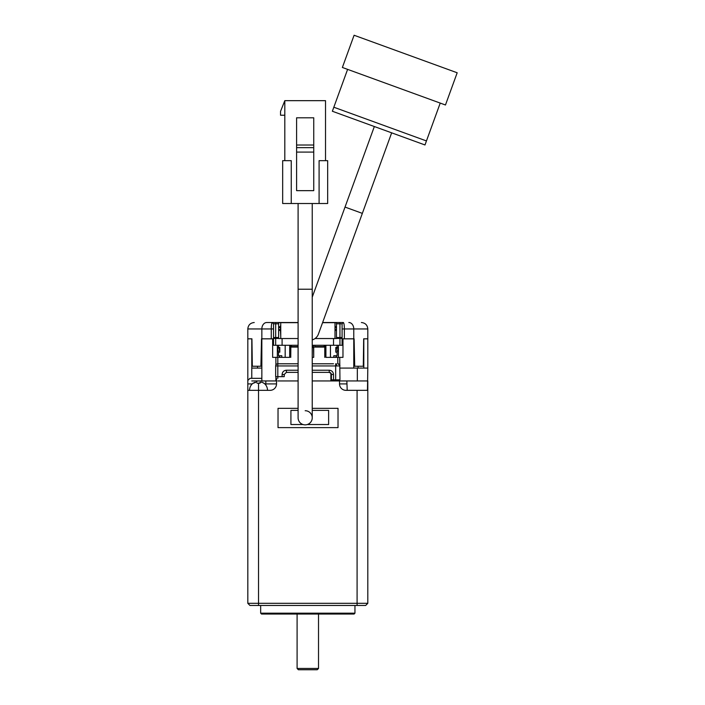 <?xml version="1.0" encoding="UTF-8"?>
<svg xmlns="http://www.w3.org/2000/svg" width="705" height="705" viewBox="0 0 705 705"><rect width="100%" height="100%" fill="white"/><g stroke="black" fill="none" stroke-linecap="round" stroke-linejoin="round"><path stroke-width="1.06" d="M336.479 338.426L342.092 338.426M273.522 338.426L278.625 338.426M339.951 338.426L339.951 345.283L342.092 345.283L333.518 345.283L333.518 338.55M275.664 338.426L275.664 345.283L273.522 345.283L298.1 345.283L298.012 346.587M324.141 346.587L324.141 345.283L312.236 345.283L333.518 345.283M334.998 330.407L336.479 330.407L336.479 338.55L315.047 338.55M298.1 322.679L280.749 322.679L280.749 338.532L298.1 338.532L278.625 338.55L278.625 326.723L280.431 326.723L280.749 324.406M280.749 322.696L278.625 322.696L278.625 326.723M280.749 336.408L280.431 330.407L278.625 330.407M336.479 330.407L336.479 322.696L334.998 322.696M280.431 330.407L280.431 326.723M336.479 326.723L334.998 326.723M339.951 368.08L367.807 368.08L367.472 390.323L347.195 390.323L346.869 380.938M257.545 366.239L257.545 368.08L261.846 368.08L251.773 368.08L251.773 378.338M358.07 366.239L358.07 368.08L353.769 368.08L353.769 338.849L342.974 338.849L342.974 357.364L339.722 357.364L339.951 379.863L335.668 379.863L335.668 365.939L339.951 365.939A2.141 2.141 0 0 0 337.81 363.789L339.722 364.978M336.091 365.939L336.091 363.789M275.893 364.978L275.893 357.364L272.641 357.364L272.641 338.849L261.846 338.849L261.846 380.938L275.893 380.938L275.893 376.646M275.893 357.364L281.806 357.364L281.806 355.734L278.528 355.734L280.158 357.364M335.809 352.174L336.699 347.459L335.809 347.459L335.809 352.174L337.087 352.174L337.087 355.734L333.817 355.734L333.817 357.364L339.722 357.364M312.236 380.938L357.338 380.938L357.338 368.08M277.823 380.938L298.1 380.938M276.527 378.338L276.527 383.908L276.527 380.938L275.893 380.938M251.773 380.938L261.846 380.938M339.519 380.938L339.519 383.908A6.424 6.424 0 0 0 345.952 390.341L367.807 390.341L367.807 380.938L357.338 380.938M265.811 380.938L265.811 383.908L276.527 383.908A6.424 6.424 0 0 1 270.094 390.341L258.524 390.341L258.524 603.321L247.816 603.321L247.816 338.849L251.8 338.849L251.782 368.08M363.683 338.849L367.807 338.849L367.807 368.08M312.236 372.363L329.235 372.363L329.235 370.222L312.236 370.222L329.235 370.222C331.826 370.486 333.254 371.914 333.518 374.505L331.376 374.505L331.376 379.863L333.518 379.863L331.376 379.863L331.376 374.505A2.141 2.141 0 0 0 329.235 372.363L331.138 373.527M330.883 373.139L330.883 380.938M312.236 357.364L313.716 357.364L313.716 347.08L324.767 347.08L324.767 357.364L324.864 345.283L337.087 345.283L337.087 347.459M289.702 345.283L289.702 357.364L285.181 357.364L285.181 345.283L290.76 345.283L290.76 357.364L290.848 347.08L298.1 347.08M312.236 363.789L333.518 363.789M342.092 345.283L342.092 338.849L342.974 338.849M338.391 345.283L338.391 357.364M339.951 379.863L333.518 379.863L333.518 374.505M272.641 338.849L273.522 338.849L273.522 345.283M277.356 357.364L277.356 345.283M298.1 363.789L277.814 363.789A2.141 2.141 0 0 0 275.664 365.939L277.814 365.939L277.814 363.789A2.141 2.141 0 0 0 275.664 365.939L275.664 376.646L282.097 376.646L282.097 374.505C282.37 371.914 283.798 370.486 286.38 370.222L298.1 370.222L286.38 370.222L286.38 372.363L284.238 374.505L284.238 376.646L282.097 376.646M298.1 372.363L286.38 372.363M335.668 363.789L335.668 365.939L312.236 365.939M290.76 345.283L291.482 345.283L291.482 346.587M291.306 347.08L291.306 346.587L293.659 346.587L293.659 347.08L293.659 346.587L297.343 346.587L297.343 347.08M278.528 347.459L278.528 345.283L285.181 345.283M285.181 357.364L281.806 357.364M278.528 355.734L278.528 352.174L279.806 352.174L279.806 347.459L278.916 347.459L279.806 352.174M296.382 347.08L296.382 346.587M291.482 345.283L298.012 345.283M324.141 345.283L324.864 345.283M278.528 352.174L277.444 348.111L278.916 348.111M278.916 347.459L277.444 347.459L277.444 348.111M298.1 346.587L297.343 346.587M333.817 357.364L330.442 357.364L330.442 345.283M324.309 347.08L324.309 346.587L323.154 346.587L323.154 347.08L323.154 346.587L318.695 346.587L318.695 347.08L318.695 346.587L315.972 346.587L315.972 347.08M314.888 345.283L314.888 346.587M313.452 345.283L313.716 357.364M312.236 347.459L313.02 347.459L313.02 346.587L312.236 346.587M330.442 357.364L325.913 357.364L325.913 345.283M336.699 347.459L338.18 347.459L338.18 348.111L336.699 348.111M315.549 347.08L315.549 346.587L314.712 347.08M320.44 346.587L320.44 347.08M321.965 347.08L321.965 346.587M339.951 322.52L339.951 323.806L342.092 323.806L343.379 322.52L342.092 323.806L342.092 328.953L344.366 328.953C344.322 325.269 343.996 323.128 343.379 322.52L322.617 322.52L343.379 322.52L342.092 323.806L342.092 338.805L354.104 338.805L354.703 366.239L363.295 366.239L363.683 338.805L367.807 338.805L367.807 328.953C367.42 325.049 365.278 322.908 361.374 322.52M263.168 338.849L261.511 338.805L260.912 366.239L252.319 366.239L251.932 338.805L247.816 338.805L247.816 328.953L261.846 328.953L261.846 338.805L273.522 338.805L273.522 323.806L272.236 322.52C271.628 323.093 271.293 325.243 271.258 328.953L261.846 328.953A6.424 4.926 90 0 1 266.772 322.52L298.1 322.52L266.772 322.52M251.932 338.805L250.39 338.849M365.225 338.849L363.683 338.805M261.846 366.239L260.912 366.239M353.769 366.239L354.703 366.239M278.625 323.806L273.522 323.806L273.522 328.953L271.258 328.953L271.258 338.805M336.479 323.806L339.951 323.806L339.951 337.519L342.092 337.519L336.479 337.519M278.625 337.519L273.522 337.519M260.022 383.264L258.524 383.106L260.022 383.264L260.022 382.251L262.172 382.251L263.882 383.264L262.172 382.251L260.022 382.295M307.812 613.183L260.665 613.183L261.529 614.037L354.095 614.037L354.95 613.183L307.812 613.183M307.812 668.463L297.096 668.463L298.382 669.75L317.232 669.75L318.519 668.463L307.812 668.463M367.807 390.341L367.807 603.321L365.666 605.472L367.807 603.321L357.091 603.321L357.091 390.341M247.816 380.48L249.958 378.338L261.846 378.338M247.816 603.321L249.958 605.472L247.816 603.321M365.666 605.472L249.958 605.472M312.236 408.336L338.021 408.336L338.021 427.627L278.026 427.627L278.026 408.336L298.1 408.336M258.524 605.472L258.524 603.321L357.091 603.321L357.091 605.472M346.966 383.908L339.519 383.908L339.519 380.48L330.883 380.48M247.816 390.341L258.524 390.341L258.524 383.106L257.025 383.264L258.524 383.106M338.021 427.627L278.026 427.627M254.884 382.251L253.165 383.264L256.876 381.969M256.858 381.951L256.4 381.854M374.346 126.53L345.027 207.076L362.344 213.377L391.663 132.831M333.826 107.222L332.363 111.249L424.983 144.966L426.446 140.938L333.826 107.222L347.609 69.372M312.236 339.898A9.218 9.218 0 0 0 318.378 334.188A9.218 9.218 0 0 0 318.378 334.179A9.218 9.218 0 0 1 312.236 339.898M316.986 336.69L315.69 338.056L316.986 336.69M313.928 339.228L312.676 339.757L313.928 339.228M440.228 103.08L426.446 140.938M315.073 338.532L334.998 338.532L334.998 322.679L322.564 322.679M445.463 104.992L342.374 67.469L354.095 35.25L457.184 72.774L445.463 104.992M312.236 203.516L312.236 289.226L298.1 289.226L298.1 417.783A7.068 7.068 0 0 0 305.168 424.859A7.068 7.068 0 0 0 312.236 417.783A7.068 7.068 0 0 1 305.168 424.859M298.1 289.226L298.1 203.516M305.168 410.715A7.068 7.068 0 0 1 307.274 424.533L328.627 424.533L328.627 410.389L312.236 410.389M319.092 160.661L319.092 203.516L319.092 160.661L327.666 160.661L327.666 203.516L282.67 203.516L282.67 160.661L291.244 160.661L291.244 203.516L291.244 160.661L284.811 160.661L284.811 100.665L280.528 111.381L280.528 115.232L284.811 115.232M298.1 410.389L290.918 410.389L290.918 424.533L303.062 424.533M325.525 160.661L325.525 100.665L284.811 100.665M313.743 152.086L313.743 190.658L296.594 190.658L296.594 117.806L313.743 117.806L313.743 152.086L296.594 152.086M313.743 147.645L296.594 147.645M296.594 145.027L313.743 145.027M282.097 338.55L282.097 345.283M278.625 327.578L280.431 327.578M280.431 329.552L278.625 329.552M336.479 329.552L334.998 329.552M334.998 327.578L336.479 327.578M336.523 363.789L336.523 365.939M339.519 365.939L339.519 364.652M277.823 378.338L277.814 365.939L298.1 365.939M277.823 363.789L277.823 357.364M337.801 357.364L337.801 363.789M363.815 368.08L363.815 338.849M284.133 374.505L282.097 374.505M292.152 347.08L292.152 346.587M323.472 346.587L323.472 347.08M353.769 338.805L353.769 328.953L367.807 328.953M348.843 322.52A6.424 4.926 -90 0 1 353.769 328.953L344.366 328.953L344.366 338.805M275.664 337.519L275.664 322.52M361.771 328.953L362.828 328.953M247.816 383.908L252.231 383.908M264.824 383.908L265.811 383.908L265.811 385.053M337.087 355.734L335.457 357.364M337.087 352.174L338.18 348.111M247.816 328.953C248.195 325.049 250.337 322.908 254.241 322.52M272.236 322.52L273.522 323.806M263.882 383.106C266.243 384.956 267.459 387.362 267.521 390.341M260.665 605.472L260.665 613.183M297.096 614.037L297.096 668.463M354.95 605.472L354.95 613.183M253.165 383.106C250.804 384.956 249.596 387.362 249.526 390.341M318.519 614.037L318.519 668.463M345.027 207.076L312.236 297.166M362.344 213.377L318.378 334.188M312.236 289.226L312.236 417.783"/></g></svg>
